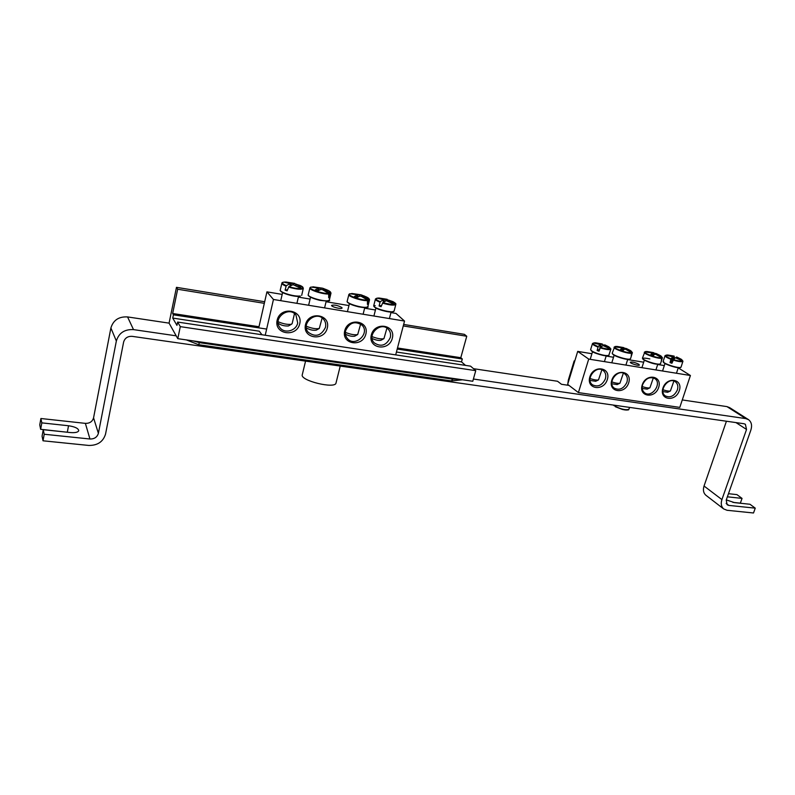 <?xml version="1.0" encoding="UTF-8"?>
<svg xmlns="http://www.w3.org/2000/svg" width="795" height="795" viewBox="0 0 795 795"><rect width="100%" height="100%" fill="white"/><g stroke="black" fill="none" stroke-linecap="round" stroke-linejoin="round"><path stroke-width="1.19" d="M345.666 330.561C349.621 322.452 355.077 320.673 362.063 325.205C370.41 333.433 354.898 347.663 347.475 338.571C345.587 336.305 344.98 333.642 345.666 330.561M177.633 322.064L180.296 326.636L475.758 370.649L470.56 366.147L177.633 322.064L176.947 325.384L172.744 318.079L173.419 314.82L172.654 313.498L258.991 326.745L266.931 291.854L282.175 294.398M298.383 297.111L310.09 299.069M326.079 301.742L348.945 305.558M364.627 308.182L375.439 309.99M390.941 312.584L395.97 313.419L404.536 321.061L273.45 299.477L265.232 335.242M344.712 330.8C341.274 344.454 362.59 347.644 365.859 334.119C369.456 320.584 348.051 317.076 344.712 330.8M395.691 354.878L404.536 321.061M327.292 328.067C330.829 314.303 308.748 310.686 305.499 324.648C302.13 338.521 324.102 341.82 327.292 328.067M299.745 323.744C303.283 309.613 280.397 305.856 277.147 320.196C273.798 334.447 296.565 337.855 299.745 323.744M392.313 338.272C396.009 324.698 374.753 321.21 371.315 334.973C367.777 348.667 388.944 351.837 392.313 338.272M341.85 307.526L342.079 308.013C341.969 309.573 330.968 306.81 331.604 305.379C334.337 304.624 337.756 305.34 341.85 307.526M325.463 327.391C321.18 335.907 315.426 337.517 308.192 332.211C300.43 323.426 316.36 310.139 323.625 319.322C325.523 321.637 326.139 324.33 325.463 327.391M390.295 337.537C386.38 345.507 381.014 347.266 374.207 342.824C366.247 334.993 380.765 320.922 388.248 329.2C390.365 331.495 391.051 334.268 390.295 337.537M297.708 322.989C296.187 330.978 284.352 334.049 279.9 327.55C272.297 318.328 288.883 305.499 295.988 315.088L297.708 322.989M261.972 334.755L259.279 331.207L172.744 318.079M266.931 291.854L273.45 299.477M382.504 303.104C390.285 305.31 394.727 305.687 395.85 304.237C396.228 303.859 395.284 302.994 393.018 301.643C397.55 305.071 394.151 305.409 382.832 302.656L381.053 306.701L379.086 305.996L380.209 301.712C374.932 299.317 374.614 298.085 379.235 298.036L387.165 299.308M393.018 301.643L388.695 300.172L393.734 303.223L392.452 303.511L386.34 300.669L382.832 302.656M380.209 301.712L383.508 299.655L378.042 298.373L379.344 298.095L388.735 300.162M381.501 305.469L379.086 305.996M383.22 302.378L383.508 299.655M386.936 328.126L383.935 338.64C381.143 339.276 377.168 338.6 372.03 336.603M372.13 338.491C375.598 340.101 378.529 340.707 380.924 340.29L380.994 340.25M383.896 301.921L384.333 298.9M385.863 299.159L385.426 301.066M388.298 301.126L388.695 300.172M389.232 300.639L388.884 301.414M295.462 285.306L295.899 284.203L300.113 285.465C307.854 288.873 298.751 289.907 288.913 286.627L287.094 290.841L286.071 290.483L285.107 290.115L286.26 285.673C281.241 283.318 281.172 282.106 286.061 282.036L294.786 283.408M286.26 285.673L290.185 283.616L284.779 282.334L286.359 282.086L296.575 284.242M293.047 283.179L292.689 284.779M295.899 284.203L300.898 287.343L299.347 287.591L293.057 284.66L288.913 286.627M294.488 313.637L292.133 323.654L291.089 324.32C287.154 324.668 282.831 323.794 278.121 321.707M278.419 323.386L278.459 323.446C281.042 325.254 284.292 326.109 288.197 326L288.684 325.821M290.016 285.981L290.185 283.616M296.346 284.68L295.969 285.564M291.059 285.435L291.397 282.891M287.472 289.728L285.107 290.115M312.018 287.094L322.979 288.327L327.918 290.304C330.591 291.616 331.316 292.57 330.104 293.156L329.289 297.787L328.703 297.867L328.673 293.415C322.323 294.021 306.532 288.317 311.044 287.065L309.941 287.78C308.162 289.678 323.227 294.597 328.981 293.981M328.673 293.415L322.591 289.728L320.971 289.45L318.05 290.791L315.327 289.807L318.119 288.416L317.642 287.949L311.044 287.065M312.852 286.806L322.422 288.168M325.97 289.41L324.151 289.459L330.104 293.156M318.845 290.354L319.212 287.681M322.144 317.97L319.302 328.454C316.022 329.17 311.68 328.415 306.274 326.198M306.343 327.868C309.563 329.816 312.862 330.581 316.231 330.173L316.301 330.134M323.247 290.036L323.674 288.983M324.151 289.459L323.774 290.304M320.822 287.959L320.445 289.638M317.921 290.741L318.119 288.416M323.277 288.446L322.989 289.917M329.766 297.668L328.802 297.32M350.754 293.762L361.397 294.935L366.614 297.042C369.079 298.294 369.794 299.198 368.761 299.765L367.976 304.316L367.429 304.406L367.449 300.033C361.516 300.689 345.795 295.034 349.899 293.743L349.681 293.792M367.449 300.033L361.407 296.386L359.837 296.118L357.104 297.469L354.401 296.495L356.985 295.104L356.478 294.627L349.899 293.743M351.718 293.474L360.9 294.786M364.418 296.028L362.321 295.631L362.838 296.108L368.761 299.765M357.521 297.221L357.929 294.349M360.652 324.012L357.71 334.516C354.749 335.182 350.645 334.476 345.398 332.399M345.487 334.238C348.945 335.967 352.016 336.613 354.689 336.186L354.749 336.146M361.914 296.634L362.321 295.631M362.838 296.108L362.48 296.913M359.489 294.617L359.072 296.426M356.776 297.33L356.985 295.104M361.735 295.064L361.467 296.416M368.413 304.197L367.538 303.879M642.628 384.641C645.639 378.41 649.714 376.393 654.851 378.589C662.444 383.458 651.622 398.444 644.616 392.79C642.31 390.872 641.644 388.159 642.628 384.641M578.412 392.591L679.795 407.398L690.418 375.498L588.717 359.092L578.412 392.591L567.66 384.392L577.707 351.39L591.927 353.725M606.158 356.051L613.521 357.263M627.662 359.578L643.682 362.202M657.684 364.498L664.322 365.591M678.234 367.866L690.418 375.498M642.211 384.919C638.335 396.784 654.931 399.229 658.657 387.453C662.632 375.667 645.987 372.994 642.211 384.919M628.676 382.842C632.621 370.887 615.519 368.145 611.772 380.248C607.937 392.283 624.979 394.787 628.676 382.842M607.32 379.563C611.305 367.31 593.627 364.468 589.85 376.88C585.985 389.222 603.614 391.806 607.32 379.563M679.298 390.623C683.352 378.788 666.776 376.124 662.911 388.109C658.956 400.024 675.492 402.449 679.298 390.623M638.763 364.249L639.409 365.034C639.25 366.276 629.71 363.315 630.326 362.212C632.154 361.715 634.966 362.401 638.763 364.249M626.927 382.226C623.797 388.646 619.573 390.623 614.267 388.159C606.754 383.011 617.725 368.204 624.82 373.928C627.205 375.896 627.911 378.659 626.927 382.226M677.37 389.947C674.359 396.099 670.334 398.086 665.306 395.9C658.002 391.19 668.426 376.452 675.333 381.739C677.718 383.627 678.393 386.36 677.37 389.947M605.373 378.867C602.193 385.406 597.89 387.384 592.444 384.79C584.862 379.444 596.091 364.627 603.246 370.54C605.631 372.537 606.337 375.32 605.373 378.867M577.707 351.39L588.717 359.092M675.979 357.829L676.843 357.054L681.067 359.161C684.237 361.685 681.732 361.864 673.564 359.708L671.914 363.265L670.036 362.609L671.059 358.843L672.64 356.766L667.114 355.494L674.18 356.13L674.21 358.903M676.336 357.044L681.375 359.857L680.838 360.224L675.343 357.7L673.564 359.708M671.059 358.843C665.097 356.319 664.014 355.047 667.83 355.007L674.041 356.09M672.52 361.874L671.666 361.526L670.036 362.609M671.666 361.526L672.64 356.766M673.892 381.034L670.404 390.971C669.032 391.339 666.528 390.931 662.911 389.759M662.921 391.597L667.651 392.273M672.322 356.597L672.441 355.912M673.643 356.11L672.828 361.188M677.111 357.521L676.843 358.038M673.127 360.552L672.361 361.059M598.188 346.64L600.165 344.553L594.64 343.271L601.477 343.927L599.042 351.201L597.144 350.535L598.188 346.64C592.355 344.116 591.48 342.844 595.564 342.814L602.073 343.937M601.477 343.927L602.868 344.394L602.749 345.616M610.918 349.015L608.781 346.809C612.319 349.591 609.636 349.83 600.722 347.524L600.473 347.952C606.684 349.76 610.172 350.108 610.918 349.015L608.781 355.365C606.764 355.951 602.958 355.325 597.353 353.487C593.11 351.937 590.864 350.635 590.615 349.581L591.987 351.35C594.74 353.994 610.649 357.144 608.592 355.554L609.03 355.166M605.005 344.96L609.258 347.763L608.553 348.111L602.898 345.507L600.722 347.524M603.842 345.686L604.21 344.881M601.885 369.774L598.486 379.911C596.846 380.348 594.024 379.881 590.019 378.529M590.049 380.417L595.713 381.282M599.688 349.671L600.165 344.553M604.935 345.358L604.637 345.934M600.066 344.503L600.205 343.718M599.281 349.492L597.144 350.535M625.367 349.313L626.43 348.568L630.346 350.496L632.114 352.324L631.23 356.528L631.478 352.672C628.149 353.646 613.084 348.399 614.654 346.829L612.249 353.129C611.683 355.216 628.239 360.523 630.306 358.903L630.514 358.724C629.352 358.813 632.512 359.738 625.377 359.092C618.013 357.144 613.77 355.464 612.647 354.063L612.249 353.129M614.774 346.829L617.129 346.451L623.538 347.564M631.478 352.672L625.774 349.353L624.512 349.144L623.022 350.535L620.418 349.631L621.789 348.2L621.054 347.723L614.654 346.829M615.32 346.491L626.112 348.478M625.725 348.508L632.114 352.324M621.62 348.111L621.75 347.355M623.36 373.153L619.941 383.21C618.401 383.617 615.698 383.19 611.842 381.908M611.862 383.776L617.159 384.571M626.47 348.985L626.182 349.542M623.002 347.564L622.316 350.267M621.461 349.959L621.789 348.2M623.995 347.763L623.429 350.108M655.418 354.371L656.352 353.606L660.456 355.643L662.146 357.353L661.311 361.506L661.579 357.7C658.518 358.704 643.543 353.507 644.854 351.917L642.459 358.078C641.883 360.125 658.528 365.501 660.347 363.842L660.506 363.703C659.373 363.782 662.454 364.726 655.368 364.001C649.823 363.086 642.38 359.36 642.837 358.992L642.459 358.078M644.894 351.917L647.229 351.529L653.52 352.632M661.579 357.7L655.915 354.431L654.692 354.222L653.321 355.613L650.737 354.719L651.98 353.288L651.214 352.811L644.854 351.917M645.451 351.579L656.064 353.536M655.766 353.576L662.146 357.353M651.721 353.149L651.85 352.433M653.351 377.844L649.903 387.821C648.472 388.198 645.908 387.791 642.211 386.579M642.221 388.437L647.13 389.143M656.531 354.053L656.263 354.58M653.063 352.642L652.397 355.266M651.642 354.997L651.98 353.288M653.927 352.811L653.252 355.584M615.211 405.341L615.34 406.722L622.406 409.445C625.456 410.15 627.384 410.23 628.179 409.673M615.141 406.245L613.66 405.122M173.419 314.82L266.653 329.07M397.222 349.045L462.312 359.002L461.507 361.884L465.522 365.392M396.437 352.016L461.507 361.884M462.312 359.002L460.802 357.7L397.5 347.981M180.296 326.636L177.782 338.67L472.767 381.262L475.758 370.649M460.802 357.7L466.754 336.255L464.409 334.347L403.661 324.43M172.654 313.498L177.663 289.241L264.318 303.332M403.264 325.93L466.754 336.255M264.685 301.742L176.47 287.333L177.663 289.241M177.782 338.67L169.077 323.138L176.47 287.333M340.23 366.068L336.017 382.991C335.43 389.262 299.894 380.636 302.269 374.773L305.558 361.119M574.696 361.308L574.159 360.92L568.346 380.04L567.63 385.197M574.775 361.019L574.159 360.92M568.981 385.406L561.469 384.283L557.543 381.262L473.492 368.691M706.069 495.384L705.841 495.215C703.436 493.039 702.83 489.968 704.042 486.023L721.92 499.588L746.535 429.459L745.382 424.272L743.971 423.735L132.179 336.355C127.717 336.136 124.865 338.034 123.623 342.049L105.546 434.07C103.161 441.762 97.556 445.548 88.712 445.439L43.019 440.798L42.075 436.187L43.248 429.688L44.212 434.249L43.019 440.798M69.841 432.5L40.654 429.3L41.817 422.87L40.903 418.508L85.373 423.367C89.686 423.457 92.409 421.618 93.562 417.862L110.893 327.967C113.297 320.127 118.852 316.45 127.558 316.927L169.077 323.138M726.282 499.896L734.461 502.619L749.983 504.259L755.25 508.154L728.796 505.401L727.117 504.736L726.232 500.055L750.878 430.065C752.289 425.464 751.504 421.996 748.532 419.661L745.77 418.607L473.403 379.026M176.182 335.828L133.51 329.617C124.557 329.17 118.843 332.966 116.348 341.025L98.391 433.315C97.199 437.171 94.386 439.069 89.954 438.999L85.373 423.367M682.279 399.935L726.958 406.613L729.691 407.666L748.254 419.482M41.817 422.87L68.529 425.752C74.949 426.726 78.357 428.366 78.755 430.671C78.059 432.301 75.237 432.927 70.288 432.55L43.248 429.688M727.365 496.815L742.043 498.395L740.354 503.156L732.861 502.361M40.903 418.508L39.75 424.888L40.654 429.3M44.212 434.249L89.954 438.999M742.043 498.395L736.945 494.619L728.468 493.695M755.25 508.154L753.511 512.984L727.067 510.291L723.679 508.939C721.244 506.733 720.658 503.623 721.92 499.588M704.042 486.023L726.431 421.231M394.121 311.084C393.197 313.667 373.262 308.47 373.71 305.757L375.429 307.774C379.344 310.229 389.312 312.365 391.816 311.998L394.121 311.084L395.85 304.237M375.2 305.608C368.791 306.8 390.206 313.926 393.187 311.59M373.71 305.757L375.488 298.91C375.161 299.735 376.641 300.828 379.95 302.189M300.371 296.008C296.555 296.376 291.626 295.551 285.584 293.524C282.205 292.252 280.416 291.139 280.238 290.175C279.8 290.563 280.715 291.427 282.97 292.769C288.754 295.323 294.428 296.495 299.993 296.297L300.371 296.008M280.883 291.139C281.818 293.484 295.551 297.231 299.695 296.277M288.555 287.094C297.082 289.479 302.011 289.867 303.332 288.237L301.693 295.382M280.238 290.175L281.927 283.03C281.589 283.835 282.931 284.878 285.962 286.16M329.349 300.083L328.156 300.669C323.644 301.802 307.804 297.171 308.212 294.836C307.814 295.144 308.5 297.479 319.848 300.351C327.6 301.255 330.77 301.166 329.349 300.083L331.018 293.027L328.862 290.791M330.362 293.733L331.018 293.027M367.847 306.622L366.833 307.158C362.629 308.341 346.719 303.63 347.157 301.325C346.789 301.603 347.206 303.839 358.684 306.84C366.227 307.745 369.278 307.675 367.847 306.622L369.556 299.695L367.509 297.519M347.753 302.249C348.677 304.843 364.885 308.977 366.892 307.138M369.019 300.331L369.556 299.695M349.671 293.792L348.916 294.398C347.127 296.257 362.281 301.255 367.747 300.59M681.037 367.111C680.172 369.148 662.553 363.583 663.119 361.467L663.507 362.381C664.65 363.762 668.853 365.432 676.128 367.409C682.915 368.085 679.914 367.191 681.037 367.111L682.955 361.188L681.593 359.489M663.736 361.715C660.933 363.086 678.383 369.158 680.252 367.449M663.119 361.467L665.087 355.574C664.829 356.418 666.767 357.651 670.891 359.28M673.325 360.115C679.089 361.805 682.299 362.162 682.955 361.188M591.082 350.356C591.54 352.533 606.138 357.015 608.115 355.594M590.615 349.581L592.533 343.45C592.245 344.305 594.064 345.517 597.999 347.087M612.707 353.894C613.124 356.061 628.08 360.652 629.7 359.092M632.353 352.831L630.514 358.724M614.187 347.067C612.428 348.697 628.328 354.232 631.737 353.169M649.853 358.942C642.827 357.472 641.277 358.028 645.212 360.602C651.632 363.434 656.461 364.577 659.711 364.05M662.384 357.849L660.506 363.703M644.377 352.155C642.897 353.805 658.707 359.29 661.837 358.197M629.729 407.418L628.775 409.316C625.874 410.29 621.322 409.286 615.131 406.285M458.327 379.175L452.772 379.155L199.495 342.675L193.125 340.886M186.408 339.922L198.541 344.682L199.495 342.675M452.772 379.155L451.371 380.904M127.558 316.927L133.51 329.617M745.77 418.607L726.958 406.613M68.529 425.752L67.337 432.112M726.153 503.404L728.796 505.401M93.562 417.862L98.391 433.315M746.535 429.459L735.981 422.592M116.348 341.025L110.893 327.967M295.551 314.591L295.988 315.088M375.488 298.91L378.221 298.016M380.924 340.29L383.935 338.64M375.926 308.072L373.908 316.022M391.09 312.028L389.401 318.566M281.927 283.03C281.847 282.533 282.841 282.195 284.908 282.026M303.332 288.237L301.106 285.962M288.615 325.861L291.705 324.112M282.603 292.58L280.724 300.679M298.542 296.436L296.913 303.342M309.941 287.78L308.212 294.836M316.231 330.173L319.302 328.454M310.537 297.211L308.619 305.27M326.228 301.096L324.589 307.894M348.916 294.398L347.157 301.325M354.689 336.186L357.71 334.516M349.412 303.67L347.435 311.66M364.776 307.595L363.106 314.244M665.087 355.574L667.154 354.977M667.601 392.303L670.404 390.971M664.998 363.514L662.553 371.007M678.284 367.697L676.456 373.253M592.533 343.45L594.809 342.784M608.781 346.809L605.005 344.951M595.644 381.312L598.486 379.911M592.543 351.708L590.198 359.33M606.227 355.842L604.419 361.626M632.403 352.642L630.932 350.853M615.171 346.511L616.393 346.421M617.109 384.591L619.941 383.21M614.167 355.226L611.782 362.818M627.722 359.38L625.913 365.094M662.414 357.72L661.013 355.981M645.292 351.599L646.534 351.499M647.09 389.162L649.903 387.821M644.347 360.145L641.923 367.678M657.743 364.319L655.925 369.933M628.775 409.316C629.223 410.16 627.096 410.21 622.406 409.445L615.34 406.722M613.959 405.689L613.511 405.102M198.541 344.682L451.421 380.914L462.521 379.781M705.841 495.215L723.679 508.939"/></g></svg>

